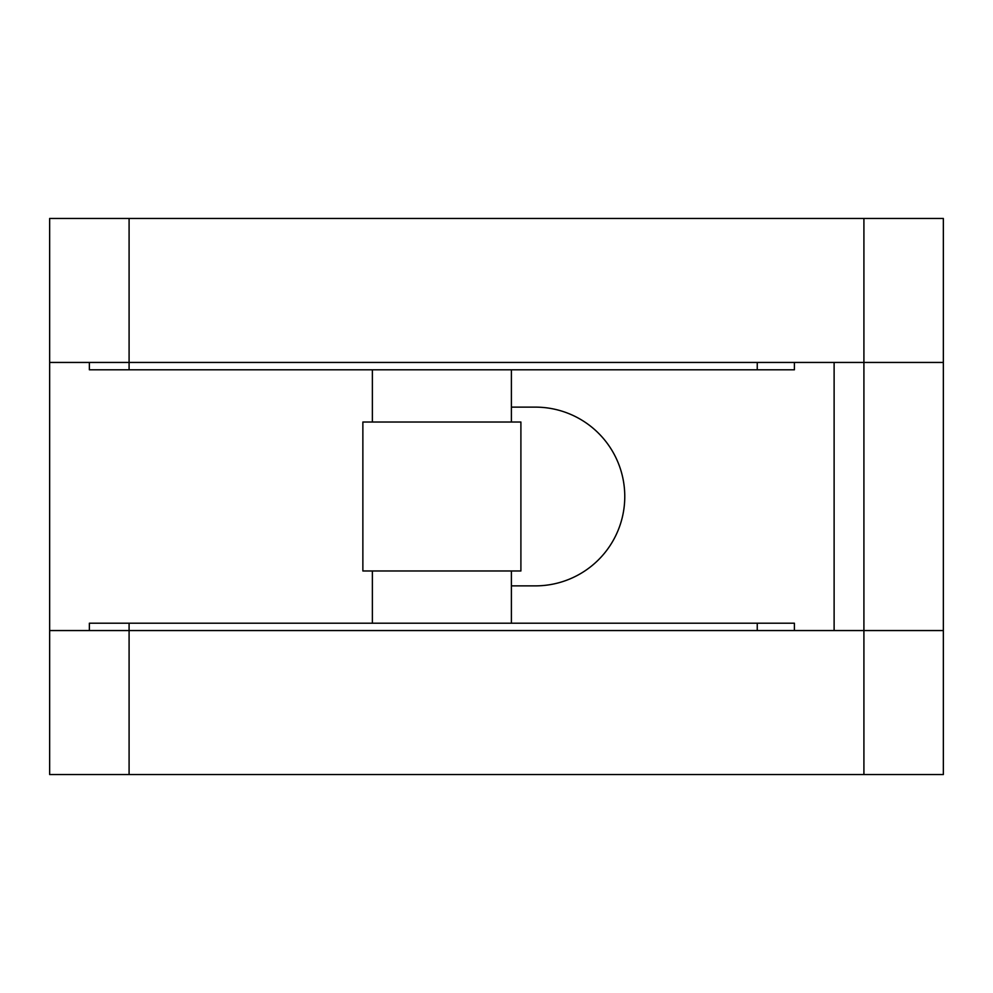 <?xml version="1.0" encoding="UTF-8"?>
<svg xmlns="http://www.w3.org/2000/svg" width="993" height="993" viewBox="0 0 993 993"><rect width="100%" height="100%" fill="white"/><g stroke="black" fill="none" stroke-linecap="round" stroke-linejoin="round"><path stroke-width="1.49" d="M49.65 630.555L129.09 630.555L129.09 774.54L49.65 774.54L49.65 218.46L129.09 218.46L129.09 362.445L49.65 362.445M834.12 362.445L834.12 630.555L863.91 630.555L863.91 362.445L943.35 362.445L943.35 774.54L863.91 774.54L863.91 630.555L943.35 630.555L129.09 630.555L129.09 623.207L89.37 623.207L89.37 630.555M863.91 774.54L129.09 774.54M129.09 218.46L863.91 218.46L863.91 362.445L129.09 362.445L129.09 369.793L89.37 369.793L89.37 362.445M863.91 218.46L943.35 218.46L943.35 362.445L943.35 218.46M511.395 585.87L535.401 585.87A89.37 89.37 0 0 0 624.771 496.5A89.37 89.37 0 0 0 535.401 407.13L511.395 407.13M511.395 422.025L511.395 369.793M372.375 422.025L372.375 369.793M362.867 570.975L520.903 570.975L520.903 422.025L362.867 422.025L362.867 570.975M511.395 623.207L511.395 570.975M372.375 623.207L372.375 570.975M794.4 362.445L794.4 369.793L129.09 369.793M794.4 630.555L794.4 623.207L129.09 623.207M757.249 369.793L757.249 362.445M757.249 630.555L757.249 623.207"/></g></svg>
